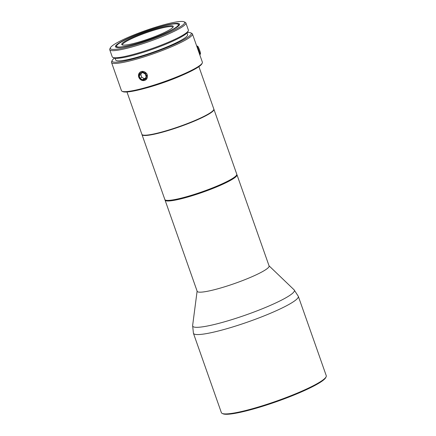 <?xml version="1.0" encoding="UTF-8"?>
<svg xmlns="http://www.w3.org/2000/svg" width="436" height="436" viewBox="0 0 436 436"><rect width="100%" height="100%" fill="white"/><g stroke="black" fill="none" stroke-linecap="round" stroke-linejoin="round"><path stroke-width="0.65" d="M179.191 25.244A33.359 4.453 -19.4 0 0 178.678 24.481L177.877 24.111A32.727 4.365 -19.4 0 0 150.475 29.801A32.727 4.365 -19.4 0 0 118.739 43.654A32.727 4.365 160.6 0 0 116.701 45.649L116.314 46.445A33.359 4.453 160.6 0 0 116.39 47.361M116.701 45.649A32.727 4.365 160.6 0 0 140.381 42.39A32.727 4.365 160.6 0 0 176.231 27.212A32.727 4.365 -19.4 0 0 177.877 24.111M177.343 26.896A33.997 4.534 160.6 0 1 144.376 41.289A33.997 4.534 160.6 0 1 115.916 47.202A33.997 4.534 160.6 0 1 117.627 43.976A33.997 4.534 -19.4 0 1 154.867 28.209A33.997 4.534 -19.4 0 1 179.463 24.819A33.997 4.534 -19.4 0 1 177.343 26.896M110.428 47.737A39.398 5.259 160.6 0 0 138.931 43.807A39.398 5.259 160.6 0 0 182.09 25.539A39.398 5.259 -19.4 0 0 184.074 21.8A39.398 5.259 -19.4 0 0 151.085 28.651A39.398 5.259 -19.4 0 0 112.88 45.333A39.398 5.259 160.6 0 0 110.428 47.737L109.845 48.925A40.352 5.385 160.6 0 0 109.741 49.731A40.352 5.385 160.6 0 0 141.558 44.107A40.352 5.385 160.6 0 0 183.24 26.187A40.352 5.385 -19.4 0 0 185.861 22.923A40.352 5.385 -19.4 0 0 185.273 22.361L184.074 21.8M112.837 57.421L114.036 57.983A39.398 5.259 160.6 0 0 147.019 51.132A39.398 5.259 160.6 0 0 185.229 34.449A39.398 5.259 -19.4 0 0 187.682 32.046L188.265 30.858A40.352 5.385 -19.4 0 1 185.752 33.316A40.352 5.385 160.6 0 1 146.621 50.402A40.352 5.385 160.6 0 1 112.837 57.421A40.352 5.385 160.6 0 1 112.248 56.86L109.741 49.731M188.265 30.858A40.352 5.385 -19.4 0 0 188.368 30.051L185.861 22.923M115.099 58.261L115.709 59.977A38.128 5.09 160.6 0 0 145.771 54.663A38.128 5.09 160.6 0 0 185.158 37.736A38.128 5.09 -19.4 0 0 187.633 34.651L187.028 32.929M114.45 58.13A41.954 5.597 160.6 0 0 112.205 60.419A41.954 5.597 160.6 0 0 142.577 56.222A41.954 5.597 160.6 0 0 188.521 36.777A41.954 5.597 -19.4 0 0 190.636 32.798A41.954 5.597 -19.4 0 0 187.453 32.422M122.085 91.266L122.887 91.642A42.259 5.641 160.6 0 0 158.268 84.295A42.259 5.641 160.6 0 0 199.241 66.397A42.259 5.641 -19.4 0 0 201.873 63.825L202.266 63.029A42.892 5.723 -19.4 0 1 199.595 65.645A42.892 5.723 160.6 0 1 158.001 83.81A42.892 5.723 160.6 0 1 122.085 91.266A42.892 5.723 160.6 0 1 121.459 90.672L111.523 62.452A42.892 5.723 160.6 0 0 145.352 56.473A42.892 5.723 160.6 0 0 189.655 37.431A42.892 5.723 -19.4 0 0 192.44 33.959A42.892 5.723 -19.4 0 0 191.84 33.376L190.636 32.798M111.523 62.452A42.892 5.723 160.6 0 1 111.627 61.623L112.205 60.419M202.266 63.029A42.892 5.723 -19.4 0 0 202.375 62.174L192.44 33.959M182.095 75.297A38.128 5.09 160.6 0 1 145.493 88.186M198.898 66.643L213.814 109.005A38.128 5.09 -19.4 0 1 211.34 112.09A38.128 5.09 160.6 0 1 171.958 129.018A38.128 5.09 160.6 0 1 141.891 134.332L126.974 91.974M165.402 200.059L165.805 200.244A37.807 5.047 160.6 0 0 197.459 193.671A37.807 5.047 160.6 0 0 234.127 177.659A37.807 5.047 -19.4 0 0 236.481 175.354L236.672 174.961A38.128 5.09 -19.4 0 1 234.301 177.283A38.128 5.09 160.6 0 1 197.328 193.426A38.128 5.09 160.6 0 1 165.402 200.059A38.128 5.09 160.6 0 1 164.846 199.525L141.994 134.631A38.128 5.09 160.6 0 0 172.062 129.318A38.128 5.09 160.6 0 0 211.444 112.384A38.128 5.09 -19.4 0 0 213.918 109.3A38.128 5.09 -19.4 0 0 213.853 109.158M236.672 174.961A38.128 5.09 -19.4 0 0 236.775 174.198L213.918 109.3M165.059 200.119L197.17 291.303A38.128 5.09 160.6 0 0 227.232 285.989A38.128 5.09 160.6 0 0 266.619 269.056A38.128 5.09 -19.4 0 0 269.094 265.971L236.982 174.792A38.128 5.09 -19.4 0 1 234.508 177.877A38.128 5.09 160.6 0 1 195.126 194.805A38.128 5.09 160.6 0 1 165.059 200.119A38.128 5.09 160.6 0 1 165.021 199.797M236.982 174.792A38.128 5.09 -19.4 0 0 236.808 174.52M222.18 413.415L222.981 413.786A54.969 7.336 160.6 0 0 269.001 404.232A54.969 7.336 160.6 0 0 322.302 380.955A54.969 7.336 -19.4 0 0 325.725 377.603L326.117 376.813A55.601 7.423 -19.4 0 1 322.651 380.203A55.601 7.423 160.6 0 1 268.734 403.747A55.601 7.423 160.6 0 1 222.18 413.415A55.601 7.423 160.6 0 1 221.374 412.641L193.426 333.278A55.601 7.423 160.6 0 0 237.271 325.534A55.601 7.423 160.6 0 0 294.703 300.845A55.601 7.423 -19.4 0 0 298.317 296.344L294.115 289.842A53.922 7.194 -19.4 0 1 290.894 294.622A53.922 7.194 160.6 0 1 233.505 319.103A53.922 7.194 160.6 0 1 192.625 325.583L193.426 333.278M326.117 376.813A55.601 7.423 -19.4 0 0 326.259 375.701L298.317 296.344M171.484 28.569A27.326 3.646 -19.4 0 0 173.185 26.907A27.326 3.646 -19.4 0 0 153.418 29.632A27.326 3.646 -19.4 0 0 123.486 42.297A27.326 3.646 160.6 0 0 122.113 44.892A27.326 3.646 160.6 0 0 144.986 40.139A27.326 3.646 160.6 0 0 171.484 28.569M172.896 27.337A26.689 3.564 -19.4 0 0 172.869 27.163A26.689 3.564 -19.4 0 0 151.821 30.885A26.689 3.564 -19.4 0 0 124.255 42.733A26.689 3.564 160.6 0 0 122.521 44.892A26.689 3.564 160.6 0 0 122.609 45.044M140.288 72.038L141.504 71.45L147.041 73.935L145.88 79.761M199.072 52.794L197.726 48.968M143.945 79.859A3.908 3.532 -125.9 0 0 146.093 75.226A3.908 3.532 -125.9 0 0 141.373 72.556A3.908 3.532 54.1 0 0 139.226 77.188A3.908 3.532 54.1 0 0 143.945 79.859M140.103 78.409L142.545 79.793L145.057 79.074L146.164 76.676L145.226 74L142.785 72.621L140.272 73.341L139.16 75.739L140.103 78.409L141.755 77.216L144.196 78.594L145.444 78.24M144.523 80.447A4.763 4.306 -125.9 0 0 145.755 79.853A4.763 4.306 -125.9 0 0 146.845 74.104A4.763 4.306 -125.9 0 0 141.389 71.537A4.763 4.306 54.1 0 0 140.163 72.131A4.763 4.306 54.1 0 0 139.073 77.875A4.763 4.306 54.1 0 0 144.523 80.447M142.545 79.793L144.196 78.594M139.16 75.739L140.812 74.54L141.755 77.216M141.537 72.976L140.812 74.54M197.802 46.336A3.908 0.387 69.8 0 1 197.819 46.341A3.908 0.387 69.8 0 1 197.84 46.352A3.908 0.387 -110.2 0 1 199.514 49.933A3.908 0.387 -110.2 0 1 200.5 53.644L200.004 54.734A4.763 0.474 -110.2 0 0 198.8 50.216A4.763 0.474 -110.2 0 0 196.756 45.845A4.763 0.474 69.8 0 1 196.756 45.845A4.763 0.474 69.8 0 0 196.68 45.829L196.625 45.845M197.11 291.139L192.625 325.583M269.034 265.807L294.115 289.842M197.819 46.341L196.734 45.834"/></g></svg>
